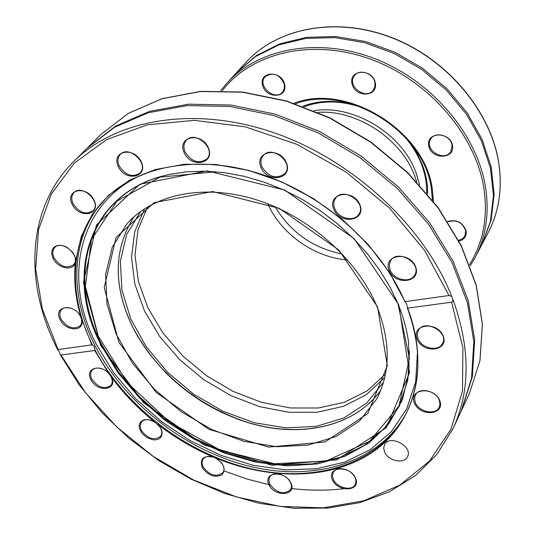 <?xml version="1.0" encoding="UTF-8"?>
<svg xmlns="http://www.w3.org/2000/svg" width="535" height="535" viewBox="0 0 535 535"><rect width="100%" height="100%" fill="white"/><g stroke="black" fill="none" stroke-linecap="round" stroke-linejoin="round"><path stroke-width="0.8" d="M383.521 382.164L366.602 403.136L343.651 418.069L316.172 426.382L285.804 427.886L254.192 422.697L222.961 411.248L193.637 394.181L167.656 372.367L146.309 346.854L130.734 318.86L121.866 289.776L120.388 261.107L126.675 234.45L140.678 211.439M404.834 301.646C381.007 245.538 323.107 194.024 260.137 173.868C197.107 153.726 135.796 166.051 103.389 200.933C69.369 237.052 67.149 293.929 92.374 344.787L57.653 349.629L59.218 351.415L60.181 354.504L60.983 355.046L94.668 350.485L95.009 349.977C125.478 407.389 187.531 454.282 252.052 469.001C316.426 483.553 379.997 463.611 406.025 413.702C421.359 383.227 421.827 348.024 407.436 308.073M92.374 344.787L94.307 346.613L95.009 349.977M268.891 484.656C262.638 471.823 284.948 469.984 290.926 482.978C296.999 495.891 274.789 497.443 268.891 484.656M332.429 479.821C326.29 466.66 349.689 464.734 355.534 478.063C361.479 491.304 338.2 492.929 332.429 479.821M414.398 403.029C408.225 388.698 433.872 385.936 439.71 400.468C445.655 414.906 420.156 417.32 414.398 403.029M417.106 339.223C410.766 324.183 437.195 320.726 443.194 335.993C449.286 351.154 423.018 354.223 417.106 339.223M384.525 451.848C387.955 460.949 404.253 464.487 407.489 456.756C413.354 446.351 389.353 433.925 384.484 444.812L383.702 448.156L384.525 451.848M110.959 376.473C119.144 390.062 97.437 393.319 90.937 379.616C84.597 368.454 100.292 363.218 109.006 373.758L110.959 376.473C123.418 393.439 138.144 408.713 155.117 422.296L159.657 426.576L161.182 429.164L161.998 431.792L162.065 434.273L161.369 436.446L159.965 438.172L157.952 439.342L155.458 439.87L152.642 439.73L146.831 437.53L141.996 433.317L139.628 429.016L139.167 425.599L139.448 424.054L141.006 421.5L143.721 419.928L145.42 419.574L149.232 419.781L155.117 422.296M407.637 308.127L451.587 302.181L452.737 301.279L452.871 299.246L451.707 296.276L448.992 295.554L404.995 301.62L406.573 303.853L407.637 308.127C430.046 367.13 414.19 423.158 373.524 451.527C332.589 479.848 271.131 480.885 215.11 457.793C224.125 463.571 226.352 469.309 221.784 475.006C214.368 477.936 207.814 475.368 202.123 467.309C199.695 458.515 203.588 455.158 213.793 457.238L215.11 457.793M87.566 147.74L115.754 125.986L149.519 111.38L188.434 104.178L230.973 105.027L275.304 114.169L319.368 131.409L361.058 156.039L398.348 186.929L429.485 222.567L453.091 261.18L468.285 300.924L474.679 339.979L472.365 376.693L461.437 410.579M452.871 299.246C470.385 347.803 470.492 390.804 453.178 428.261L461.016 411.489L471.522 378.486L473.823 341.738L467.409 302.643L452.182 262.859L428.522 224.192L397.331 188.514L359.981 157.578L318.225 132.894L274.094 115.627L229.702 106.452L187.116 105.589L148.155 112.778L114.356 127.383L86.857 148.442L73.73 161.49C115.741 119.385 193.53 105.395 272.87 132.352C352.124 159.303 423.753 225.663 451.707 296.276M389.152 270.496C382.538 254.821 409.262 250.621 415.521 266.55C421.874 282.36 395.311 286.138 389.152 270.496M333.76 209.225C326.825 193.115 353.26 188.273 359.848 204.658C366.529 220.908 340.247 225.309 333.76 209.225M261.033 167.595C253.791 151.351 279.417 146.129 286.332 162.647C293.334 179.031 267.848 183.813 261.033 167.595M184.147 152.649C176.67 136.606 201.133 131.322 208.302 147.64C215.558 163.83 191.209 168.672 184.147 152.649M118.295 166.606C110.718 151.03 133.931 146.022 141.227 161.851C148.603 177.553 125.484 182.154 118.295 166.606M72.178 204.337C64.635 189.403 86.71 184.903 93.993 200.063C101.349 215.11 79.347 219.243 72.178 204.337M81.895 320.151C84.604 331.988 65.678 331.546 60.208 319.763C52.323 305.498 75.254 302.877 81.086 317.529L91.773 344.781M75.442 262.036C74.211 271.553 57.947 268.918 53.192 258.525L52.069 255.543L51.741 252.64L52.223 249.999L53.487 247.819L55.459 246.234L57.994 245.364L60.916 245.277L64.04 245.973L67.136 247.411L72.412 252.059L74.218 254.948L75.301 257.95L75.442 262.036C73.556 280.099 75.435 298.597 81.086 317.529M73.148 203.835C79.381 212.83 86.015 215.123 93.057 210.71C101.904 202.263 81.949 183.532 73.883 192.754C71.362 195.656 71.115 199.348 73.148 203.835M185.157 152.127C191.797 162.018 199.067 164.252 206.985 158.841C216.508 148.957 194.927 129.811 186.22 140.458C183.599 143.648 183.244 147.533 185.157 152.127M334.77 208.69C338.394 218.547 354.07 222.279 358.778 214.328C367.318 202.772 343.089 186.287 335.465 198.465C333.506 201.461 333.272 204.865 334.77 208.69M418.076 338.682C421.58 348.613 438.78 352.023 442.565 343.463C449.313 331.794 424.008 318.459 418.256 330.617L417.26 334.469L418.076 338.682M439.228 400.073C435.838 390.476 418.872 387.006 415.374 395.111L414.538 398.635L415.341 402.494C418.798 412.07 435.798 415.508 439.228 407.242L439.997 403.818L439.228 400.073M347.075 470.011C340.661 467.577 336.047 468.352 333.245 472.331L332.456 475.622L333.325 479.3C336.762 487.913 352.063 491.551 355.233 484.449C356.999 479.888 355.126 475.541 349.616 471.409M280.755 474.398C275.585 473 271.894 473.876 269.687 477.013L268.831 480.35L269.774 484.148C276.869 493.29 283.838 495.096 290.679 489.558C292.337 486.081 291.308 482.389 287.596 478.484M213.097 456.997C208.416 455.766 205.032 456.536 202.932 459.311L201.962 462.775L202.999 466.814C209.787 475.615 216.481 477.508 223.075 472.479C224.747 469.422 224.071 465.992 221.049 462.2M151.311 420.37C146.771 419.005 143.407 419.634 141.227 422.255L140.103 425.927L141.24 430.287C147.774 438.874 154.267 440.853 160.721 436.212C162.506 433.31 162.025 429.933 159.269 426.074M102.633 369.103C97.938 367.351 94.367 367.786 91.926 370.427C90.201 372.775 90.168 375.677 91.839 379.134C98.179 387.628 104.566 389.694 110.986 385.32C112.999 382.351 112.591 378.8 109.769 374.687M73.636 309.39C68.453 306.796 64.374 306.923 61.385 309.785C59.392 312.3 59.305 315.463 61.13 319.275C67.363 327.815 73.73 329.968 80.243 325.728C82.637 322.378 82.136 318.372 78.739 313.717M54.135 258.03C60.328 266.738 66.781 268.971 73.502 264.731C81.715 256.653 62.04 238.884 54.617 247.712C52.336 250.413 52.176 253.857 54.135 258.03M119.292 166.091C125.671 175.493 132.586 177.794 140.043 172.999C149.379 163.937 128.801 144.657 120.255 154.501C117.593 157.584 117.272 161.443 119.292 166.091M262.056 167.067C269.072 177.453 276.742 179.539 285.055 173.32C294.31 162.506 271.405 144.363 263.013 155.879C260.652 159.042 260.331 162.774 262.056 167.067M390.142 269.954C393.707 279.992 410.439 283.51 414.692 275.037C422.296 263.18 397.177 248.481 390.55 260.879L389.273 265.193L390.142 269.954M411.034 144.062L417.44 154.22L422.362 164.833C426.107 174.684 427.853 184.428 427.592 194.071M302.757 106.305C318.813 100.172 336.368 99.724 355.414 104.96M402.634 134.519C411.054 143.648 417.353 153.612 421.547 164.412C425.211 174.042 426.93 183.579 426.703 193.008M304.054 106.779C323.621 99.537 344.68 100.486 367.224 109.628M498.52 161.817L499.255 166.766M481.533 245.264L490.354 221.724L493.444 195.73L490.481 168.338L481.406 140.765L466.507 114.269L446.357 90.141L421.874 69.537L394.201 53.473L364.676 42.68L334.703 37.624L305.679 38.42L278.909 44.9L255.489 56.61L236.323 72.874L227.181 82.818C259.06 47.775 319.756 36.701 376.526 59.358C433.283 81.915 478.063 135.837 485.773 188.721C489.311 214.107 485.813 236.945 475.274 257.228L481.533 245.264M236.838 72.319L256.506 55.5L279.899 43.796L306.649 37.31L335.639 36.507L365.572 41.549L395.064 52.323L422.697 68.366L447.146 88.937L467.262 113.045L482.142 139.508L491.197 167.054L494.153 194.419L491.056 220.393L481.881 244.595M452.53 145.647C454.85 159.784 430.902 159.644 428.695 145.62C426.148 131.51 450.35 131.416 452.53 145.647M375.336 83.025C378.044 97.51 354.531 97.785 351.936 83.413C349.001 68.948 372.768 68.433 375.336 83.025M284.694 84.537C287.776 98.647 265.434 98.908 262.478 84.904C259.187 70.821 281.751 70.326 284.694 84.537M447.668 221.463C456.723 219.123 462.895 222.366 466.186 231.194C466.634 236.39 464.24 239.7 459.003 241.118M452.055 145.319C451.005 135.589 435.269 130.921 430.775 138.96C423.352 149.553 444.659 162.747 450.931 151.425L452.055 145.319M284.326 84.249C279.631 74.251 273.238 71.737 265.133 76.692C256.593 85.6 275.09 101.704 282.634 91.96L284.346 88.442L284.326 84.249M458.562 240.268L461.852 239.112L464.306 236.938L464.888 236.035L465.717 230.832C462.461 222.313 456.522 219.31 447.895 221.824M374.908 82.724C373.644 73.362 359.42 68.413 354.478 75.582C346.058 85.533 366.027 100.794 373.35 90.014L374.868 86.63L374.908 82.724M385.488 374.045L367.251 390.824L344.473 402.26L318.385 407.998L290.278 407.971L261.448 402.32L233.153 391.406L206.59 375.757L182.876 356.056L163.028 333.124L147.954 307.913L138.411 281.477L134.987 254.981L138.037 229.682L147.653 206.838M384.759 377.436L366.475 394.596L343.51 406.319L317.135 412.244L288.679 412.291L259.455 406.607L230.759 395.566L203.815 379.703L179.773 359.721L159.671 336.455L144.43 310.882L134.84 284.085L131.49 257.261L134.746 231.688L144.704 208.67M318.004 112.37C356.524 109.528 401.076 138.652 414.618 175.64L416.725 181.773M314.018 110.685C353.167 104.164 401.859 133.529 415.936 172.404L419.661 184.95M342.326 254.065C313.055 248.113 290.665 232.377 275.157 206.844M347.65 259.95C314.767 257.716 281.049 234.009 267.821 203.828M164.579 371.504C182.067 389.306 202.143 403.423 224.814 413.849M109.006 373.758L94.668 350.485M60.983 355.046L85.553 392.75L116.71 426.917L153.17 456.355L193.583 480.002L236.483 496.955L280.3 506.431L323.341 507.842L363.82 500.787L399.839 485.125L429.491 461.096L450.918 429.351L462.474 391.052L462.915 347.917L451.587 302.181M213.793 457.238C193.737 448.751 174.978 437.737 157.531 424.195M333.358 472.124L332.509 472.151M461.859 409.676L469.456 393.419L479.948 360.61L482.349 324.15L476.157 285.429L461.284 246.087L438.091 207.901L407.469 172.718L370.748 142.256L329.66 118.014L286.185 101.102L242.409 92.207L200.344 91.525L161.817 98.808L128.32 113.407L101.001 134.379L88.268 147.031M75.575 260.859L81.293 236.383L92.361 214.214L108.632 195.188L129.764 180.081L155.203 169.582L184.167 164.252L215.685 164.472L248.594 170.377L281.631 181.873L313.457 198.565L342.788 219.825L368.441 244.789L389.433 272.429L404.995 301.62M448.992 295.554L424.395 250.106L389.386 207.981L345.964 171.936L296.865 144.33L245.257 126.842L194.412 120.342L147.386 124.829L106.712 139.555L74.311 163.142L51.387 193.864L38.5 229.769L35.658 268.898L42.432 309.364L58.068 349.429M104.124 200.15C70.212 236.925 68.781 294.598 95.056 345.697C124.635 403.557 186.414 451.259 251.129 466.667C315.69 481.908 379.883 462.507 406.513 412.739M158.153 169.04C81.22 190.794 58.97 274.02 96.708 344.955L113.861 372.948L135.703 398.756L161.443 421.567L190.213 440.659L221.089 455.405L253.075 465.276L285.122 469.85L316.111 468.827L344.908 462.073L370.347 449.614L391.306 431.698L406.72 408.807L415.682 381.696L417.507 351.375M398.742 304.756L409.496 372.728L386.33 427.699L336.716 459.859L271.86 465.263L203.721 444.752L143.447 402.587L100.747 345.577L83.447 282.727L96.44 224.988L139.889 184.234L207.212 170.872L284.64 190.045L354.016 238.543L398.742 304.756M101.235 345.396L118.141 372.928L139.755 398.254L165.268 420.537L193.784 439.021L224.325 453.085L255.864 462.173L287.295 465.878L317.462 463.925L345.195 456.201L369.31 442.786L388.651 423.987L402.18 400.387L409.028 372.821L408.586 342.407C406.921 329.968 403.504 317.395 398.341 304.683L390.089 287.228L379.723 270.155L367.391 253.717L353.254 238.182L337.525 223.804L320.445 210.803L302.282 199.401L283.316 189.758L263.855 182.034L244.201 176.316L224.667 172.685L205.534 171.167L187.096 171.755L169.608 174.397C89.231 190.841 63.19 274.188 101.235 345.396M409.462 351.1L407.804 380.131L399.311 406.125L384.618 428.094L364.596 445.321L340.247 457.325L312.647 463.852L282.908 464.875L252.132 460.515L221.39 451.045L191.711 436.881L164.044 418.524L139.314 396.589L118.342 371.771L101.897 344.868C65.751 276.682 87.466 197.107 161.122 176.51M377.556 306.903L387.32 365.632L367.806 413.562L325.039 441.977L268.563 447.073L208.917 429.311L156.12 392.376L118.917 342.4L104.211 287.536L116.062 237.52L154.18 202.631L212.522 191.537L279.17 208.296L338.829 249.992L377.556 306.903M215.933 171.742L160.039 177.118L116.938 201.187L91.431 239.546L85.406 286.506L98.266 336.154L127.618 383L169.842 422.322L220.5 450.236L274.482 463.758L326.183 460.963L369.632 441.261L399.01 405.871L409.429 358.223L398.06 304.087L395.412 297.941M126.969 223.824L112.25 247.23L105.582 274.522L107.007 303.98L116.142 333.947L132.252 362.837L154.361 389.206L181.265 411.783L211.613 429.458L243.906 441.335L276.548 446.718L307.832 445.167L336.04 436.54L359.46 421.032L376.506 399.257C390.577 372.681 390.764 341.852 377.061 306.756C357.714 259.896 309.551 216.762 257.067 200.023C204.53 183.291 153.378 193.971 126.969 223.824M380.706 390.336C355.327 425.78 303.913 437.871 253.209 424.128C202.431 410.218 154.956 371.979 132.312 326.357C112.999 285.73 113.54 249.23 133.944 216.856C113.581 249.163 113.052 285.63 132.352 326.243C154 368.642 193.944 404.921 248.153 422.57C300.469 438.466 354.491 426.943 380.706 390.329M498.78 163.416C490.976 111.581 447.313 59.385 392.081 37.878C336.843 16.284 277.678 27.559 246.254 62.073L237.346 71.757M482.236 243.92L488.335 232.264C498.573 212.562 502.178 190.48 499.155 166.004M293.989 103.275C346.292 82.437 424.91 130.747 432.26 188.721L433.41 201.287M469.523 264.537C483.105 242.937 487.953 217.885 484.055 189.39C476.19 135.342 429.13 80.424 370.708 59.238C312.279 37.905 251.477 52.537 222.252 90.703M224.259 471.021L247.11 479.072L270.222 485.004M291.294 488.488C309.123 490.648 326.49 490.729 343.39 488.729M170.163 174.229L187.083 171.755L205.514 171.173L224.64 172.691L244.174 176.323L263.829 182.04L283.296 189.771L302.262 199.415L320.432 210.823L337.518 223.817L353.254 238.202L367.391 253.744L379.73 270.182L390.089 287.255L398.341 304.709C403.504 317.415 406.921 329.981 408.586 342.407M404.788 301.68C380.94 245.585 323 194.065 260.03 173.915C196.994 153.779 135.736 166.111 103.389 200.933M407.309 307.886C421.807 347.924 421.379 383.2 406.025 413.702M60.261 354.651L79.093 384.779L102.192 412.866L128.948 438.299L158.728 460.528L190.841 479.052L224.573 493.437L259.167 503.274L293.822 508.25L327.688 508.089L359.874 502.619L389.467 491.759L415.501 475.568L437.041 454.268L453.178 428.261M57.626 349.582C23.874 283.824 26.422 208.255 73.73 161.49M469.456 393.419L479.989 360.503L482.409 323.956L476.23 285.182L461.364 245.812L438.198 207.633L407.61 172.471L370.929 142.036L329.874 117.814L286.426 100.921L242.656 92.04L200.571 91.371L161.985 98.681L128.413 113.326L101.001 134.379M498.714 162.513C490.615 110.718 446.919 58.877 391.834 37.59C336.742 16.217 277.725 27.526 246.254 62.073M499.289 166.499C502.158 190.761 498.513 212.683 488.335 232.264M295.501 103.77C346.954 83.727 424.094 131.416 431.304 188.26L432.427 200.036M475.274 257.228L470.084 266.029M220.661 90.676L227.181 82.818"/></g></svg>
